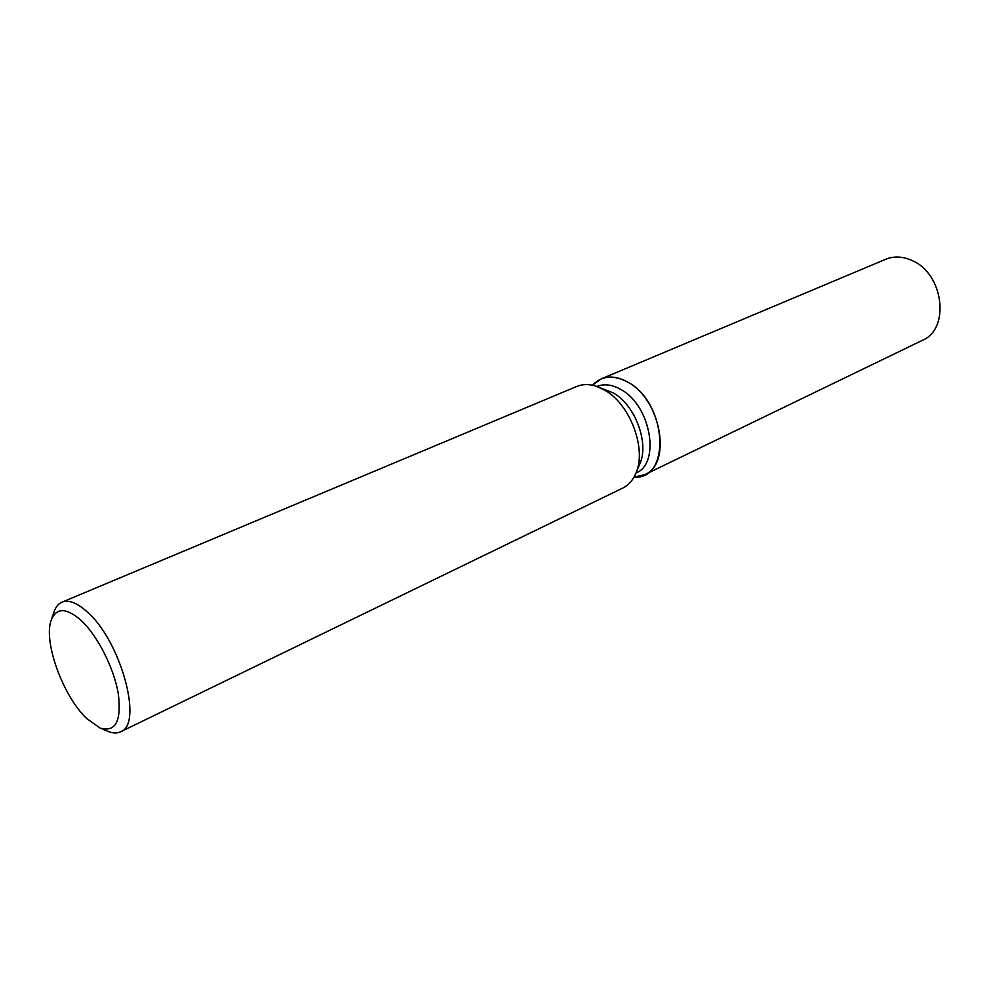<?xml version="1.0" encoding="UTF-8"?>
<svg xmlns="http://www.w3.org/2000/svg" width="990" height="990" viewBox="0 0 990 990"><rect width="100%" height="100%" fill="white"/><g stroke="black" fill="none" stroke-linecap="round" stroke-linejoin="round"><path stroke-width="1.49" d="M596.871 386.459C604.234 383.514 612.315 384.578 621.101 389.639C650.876 405.554 660.763 463.444 635.976 473.022M628.106 382.326C667.334 403.116 671.121 480.274 634.008 477.106L644.515 474.767C672.123 464.186 661.246 399.873 628.106 382.326C613.664 374.529 601.796 375.495 592.515 385.234L601.202 378.898C609.382 375.618 618.342 376.769 628.106 382.326M596.673 386.385L613.404 392.956C635.308 405.133 649.477 443.631 639.713 464.137L635.902 473.22M53.844 612.352L54.066 611.721C55.762 606.895 58.41 603.702 61.974 602.168L576.762 386.446C582.627 384.033 589.112 383.959 596.215 386.236L604.853 390.233C630.457 404.477 647.113 449.782 635.704 473.666C632.721 480.496 628.378 485.31 622.698 488.107L120.545 731.82C117.03 733.479 112.897 733.343 108.133 731.437L107.526 731.177M61.974 602.168C68.632 599.569 76.948 602.724 86.922 611.634C120.731 640.394 143.674 724.618 120.545 731.82M80.809 620.111C97.267 635.184 113.887 667.705 118.268 693.569C121.659 721.029 115.62 732.538 100.151 728.071L86.761 718.591C62.939 696.23 42.941 641.05 51.294 619.938C56.393 607.563 66.231 607.625 80.809 620.111M601.202 378.898L885.679 259.281C894.032 255.915 902.855 256.336 912.161 260.58C943.767 273.785 950.351 329.076 922.309 340.374L644.515 474.767M100.151 728.071L108.133 731.437M51.294 619.938L54.066 611.721"/></g></svg>

